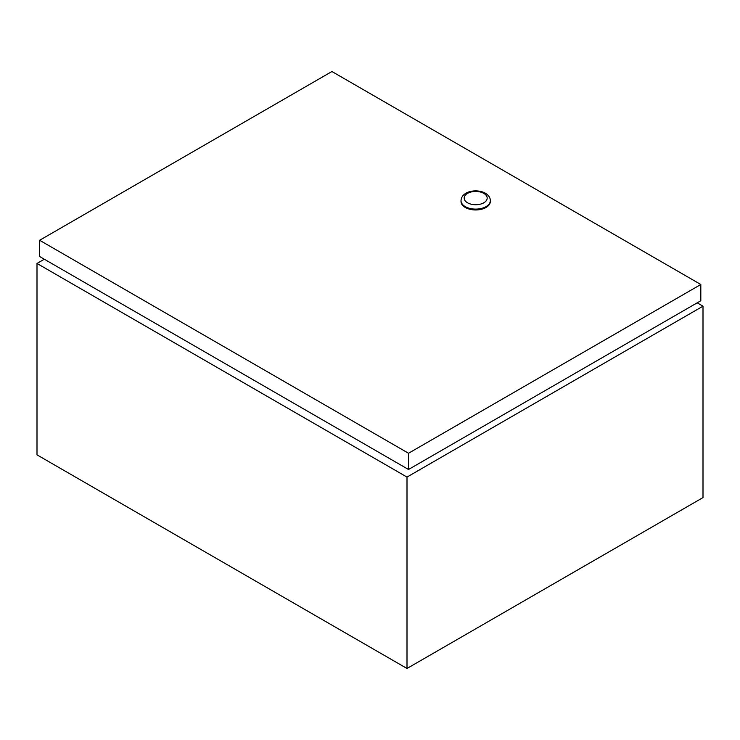 <?xml version="1.0" encoding="UTF-8"?>
<svg xmlns="http://www.w3.org/2000/svg" width="740" height="740" viewBox="0 0 740 740"><rect width="100%" height="100%" fill="white"/><g stroke="black" fill="none" stroke-linecap="round" stroke-linejoin="round"><path stroke-width="1.11" d="M44.326 259.231L37 263.459L407 477.078L703 306.184L697.191 302.827M37 263.459L37 454.86L407 668.479L703 497.585L703 306.184M407 477.078L407 668.479M465.312 207.487A14.652 8.455 0 0 0 481.277 209.318A14.652 8.455 0 0 0 490.324 201.511L490.324 200.651A14.652 8.455 180 0 1 481.277 208.467A14.652 8.455 180 0 1 465.312 206.636A14.652 8.455 180 0 1 461.02 200.651L461.02 201.511A14.652 8.455 0 0 0 465.312 207.487M408.517 453.259L39.627 240.278L331.927 71.521L700.817 284.502L408.517 453.259L408.517 469.493L39.627 256.512L39.627 240.278M408.517 469.493L700.817 300.736L700.817 284.502M467.532 202.788A11.516 6.651 0 0 0 483.812 202.788A11.516 6.651 0 0 0 483.812 193.39A11.516 6.651 0 0 0 467.532 193.39A11.516 6.651 0 0 0 467.532 202.788M490.324 200.651C490.361 197.811 488.715 195.332 485.385 193.233C477.198 188.524 461.557 190.837 461.02 200.651"/></g></svg>
